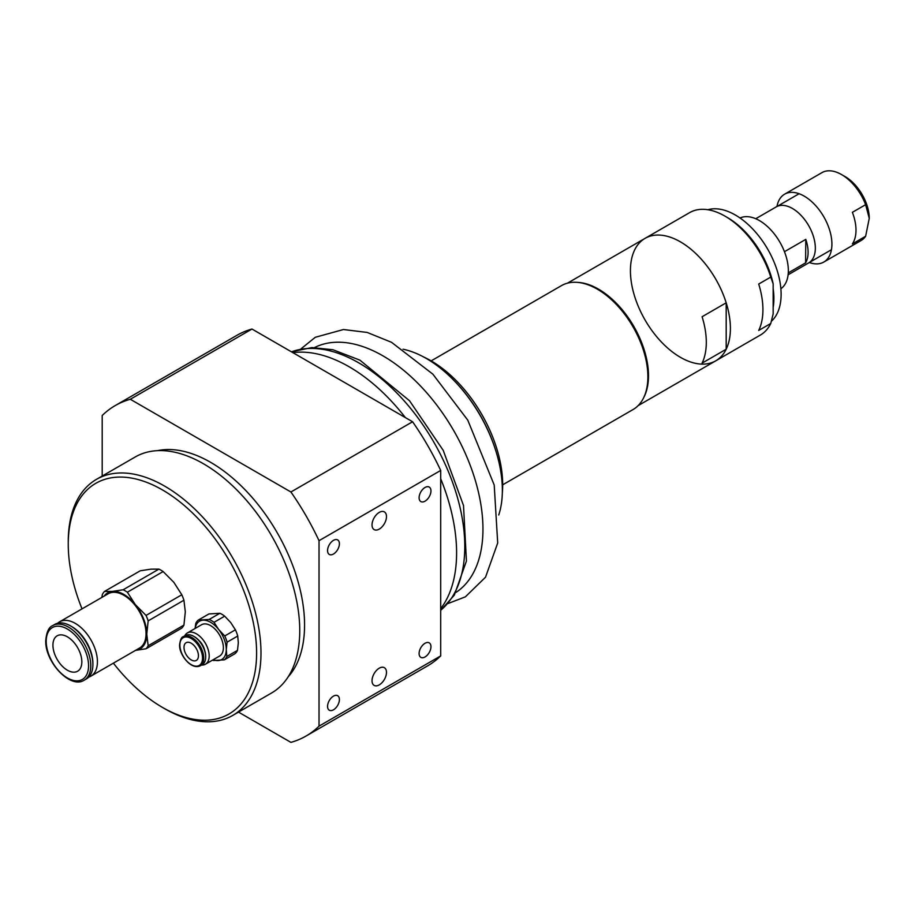 <?xml version="1.0" encoding="UTF-8"?>
<svg xmlns="http://www.w3.org/2000/svg" width="915" height="915" viewBox="0 0 915 915"><rect width="100%" height="100%" fill="white"/><g stroke="black" fill="none" stroke-linecap="round" stroke-linejoin="round"><path stroke-width="1.37" d="M502.335 492.899A101.302 58.491 -120 0 0 431.057 360.842A101.302 58.491 -120 0 0 423.965 357.147M502.69 484.813L633.066 409.543A71.553 41.312 -120 0 0 633.066 326.918A71.553 41.312 -120 0 0 561.513 285.606L431.137 360.887M372.028 680.714A10.225 5.902 -60 0 1 376.488 670.42A10.225 5.902 -60 0 1 384.369 667.687A10.225 5.902 -60 0 1 384.369 679.49A10.225 5.902 -60 0 1 374.144 685.392A10.225 5.902 -60 0 1 372.028 680.714M372.028 524.924A10.225 5.902 -60 0 1 376.488 514.63A10.225 5.902 -60 0 1 384.369 511.897A10.225 5.902 -60 0 1 384.369 523.7A10.225 5.902 -60 0 1 374.144 529.602A10.225 5.902 -60 0 1 372.028 524.924M327.559 550.601A8.372 4.838 -60 0 1 331.219 542.172A8.372 4.838 -60 0 1 337.669 539.919A8.372 4.838 -60 0 1 337.669 549.595A8.372 4.838 -60 0 1 329.297 554.433A8.372 4.838 -60 0 1 327.559 550.601M419.104 653.527A8.372 4.838 -60 0 1 422.764 645.098A8.372 4.838 -60 0 1 429.226 642.856A8.372 4.838 -60 0 1 429.226 652.532A8.372 4.838 -60 0 1 420.843 657.359A8.372 4.838 -60 0 1 419.104 653.527M327.559 706.38A8.372 4.838 -60 0 1 331.219 697.951A8.372 4.838 -60 0 1 337.669 695.709A8.372 4.838 -60 0 1 337.669 705.385A8.372 4.838 -60 0 1 329.297 710.223A8.372 4.838 -60 0 1 327.559 706.38M419.104 497.737A8.372 4.838 -60 0 1 422.764 489.308A8.372 4.838 -60 0 1 429.226 487.066A8.372 4.838 -60 0 1 429.226 496.742A8.372 4.838 -60 0 1 420.843 501.569A8.372 4.838 -60 0 1 419.104 497.737M82.03 608.864A133.178 76.894 60 0 1 68.248 544.276A133.178 76.894 60 0 1 162.424 489.902A133.178 76.894 60 0 1 256.6 653.013A133.178 76.894 60 0 1 162.424 707.387A133.178 76.894 60 0 1 113.38 663.158M162.424 707.387L164.62 708.656A136.289 78.69 -120 0 0 232.765 715.404A136.289 78.69 -120 0 0 232.765 558.036A136.289 78.69 -120 0 0 96.475 479.346A136.289 78.69 -120 0 0 68.248 541.737L68.248 544.276M232.765 715.404L271.526 693.021A136.289 78.69 -120 0 0 271.526 535.652A136.289 78.69 -120 0 0 135.237 456.974L96.475 479.346M251.98 329.034L412.585 421.758L290.913 491.996L130.307 399.272L251.98 329.034A190.8 110.155 -120 0 0 236.882 335.336L115.21 405.585A190.8 110.155 -120 0 0 102.194 415.501L102.194 476.052M440.698 470.447L440.698 655.906L319.026 726.144L319.026 540.685L440.698 470.447A190.8 110.155 -120 0 0 412.585 421.758M238.483 712.099L290.913 742.374A190.8 110.155 -120 0 0 306.01 736.06L427.682 665.823A190.8 110.155 -120 0 0 440.698 655.906M306.01 736.06A190.8 110.155 -120 0 0 319.026 726.144M319.026 540.685A190.8 110.155 -120 0 0 290.913 491.996M130.307 399.272A190.8 110.155 -120 0 0 115.21 405.585M288.156 676.86A132.881 76.723 -120 0 0 277.051 532.461A132.881 76.723 -120 0 0 157.563 450.649M81.835 661.865A20.439 11.804 60 0 1 77.603 671.221A20.439 11.804 60 0 1 57.165 659.418A20.439 11.804 60 0 1 57.165 635.811A20.439 11.804 60 0 1 72.914 641.289A20.439 11.804 60 0 1 81.835 661.865M84.26 680.165L86.365 678.953A31.522 18.197 -120 0 0 92.895 664.519L92.895 663.238A29.943 17.282 -120 0 0 71.725 626.569L70.604 625.929A31.522 18.197 -120 0 0 54.843 624.362L52.738 625.574C48.85 627.038 46.516 632.071 45.75 640.649C44.881 661.98 70.444 689.407 84.26 680.165A31.522 18.197 -120 0 0 84.26 643.771A31.522 18.197 -120 0 0 52.738 625.574M92.895 664.519A31.522 18.197 -120 0 0 70.604 625.929M59.589 621.823L108.21 593.755A31.35 18.094 60 0 1 132.366 602.15A31.35 18.094 60 0 1 146.045 633.695A31.35 18.094 60 0 1 139.549 648.049L90.928 676.116A31.35 18.094 -120 0 0 97.425 661.762A31.35 18.094 -120 0 0 83.745 630.218A31.35 18.094 -120 0 0 59.589 621.823A31.35 18.094 -120 0 0 57.679 623.229M88.755 677.066A31.35 18.094 -120 0 0 90.928 676.116M104.173 596.077A32.368 18.689 60 0 1 112.431 591.399A32.368 18.689 60 0 1 135.328 604.621A32.368 18.689 60 0 1 146.766 634.118L148.161 620.873A35.777 20.656 -120 0 0 146.045 615.418L135.328 604.621L127.379 592.211A35.777 20.656 -120 0 0 123.159 589.763L112.431 591.399L104.493 591.433L140.258 570.788L150.986 569.153L158.924 569.119A35.777 20.656 60 0 1 163.144 571.555L173.873 582.363L181.811 594.773A35.777 20.656 60 0 1 183.926 600.217L185.31 611.861L183.926 625.105A35.777 20.656 60 0 1 181.811 628.102L146.045 648.758A35.777 20.656 -120 0 0 148.161 645.75L146.766 634.118A32.368 18.689 60 0 1 135.512 650.371M135.328 650.393L146.045 648.758M104.493 591.433A35.777 20.656 -120 0 0 102.377 594.441L101.862 597.415M181.811 594.773L146.045 615.418M148.161 620.873L183.926 600.217M127.379 592.211L163.144 571.555M158.924 569.119L123.159 589.763M183.926 625.105L148.161 645.75M198.441 655.895A10.225 5.902 60 0 1 196.325 660.424A10.225 5.902 60 0 1 186.111 654.522A10.225 5.902 60 0 1 186.111 642.719A10.225 5.902 60 0 1 194.049 645.521A10.225 5.902 60 0 1 198.441 655.895M195.169 628.433A22.143 12.787 60 0 1 203.027 620.176A22.143 12.787 60 0 1 218.685 629.543L214.019 622.314A23.847 13.771 -120 0 0 209.203 619.432L198.246 620.107L208.906 613.954L219.863 613.279A23.847 13.771 60 0 1 224.678 616.161L230.74 622.589L235.407 629.817A23.847 13.771 60 0 1 237.74 636.028L238.312 642.788L237.5 650.348A23.847 13.771 60 0 1 235.018 653.687L224.369 659.829A23.847 13.771 -120 0 0 226.851 656.501L226.268 649.742A22.143 12.787 60 0 1 218.193 660.573A22.143 12.787 60 0 1 213.229 659.715M198.246 620.107A23.847 13.771 -120 0 0 195.764 623.435L195.078 628.491M212.543 660.104A23.847 13.771 -120 0 0 213.412 660.504L224.369 659.829M226.268 649.742L227.08 642.181A23.847 13.771 -120 0 0 224.747 635.971L218.685 629.543A22.143 12.787 60 0 1 226.268 649.742M237.5 650.348L226.851 656.501M227.08 642.181L237.74 636.028M235.407 629.817L224.747 635.971M214.019 622.314L224.678 616.161M219.863 613.279L209.203 619.432M187.381 632.928L201.586 624.728A18.06 10.431 60 0 1 215.608 629.68A18.06 10.431 60 0 1 223.374 648.014A18.06 10.431 60 0 1 219.646 656.009L205.44 664.21A18.06 10.431 -120 0 0 205.44 643.359A18.06 10.431 -120 0 0 187.381 632.928A18.06 10.431 -120 0 0 184.75 635.833M198.955 640.466A12.261 7.08 60 0 1 204.697 650.416M205.669 656.638A16.024 9.253 -120 0 0 205.681 656.307A16.024 9.253 -120 0 0 194.346 636.68A16.024 9.253 -120 0 0 194.06 636.508M200.248 665.834L202.181 664.713A16.87 9.733 -120 0 0 205.681 656.993A16.87 9.733 -120 0 0 193.751 636.337A16.87 9.733 -120 0 0 185.322 635.502L183.377 636.623C181.639 636.909 180.392 639.516 179.637 644.435C178.551 653.619 190.675 670.329 200.248 665.834A16.87 9.733 -120 0 0 200.248 646.356A16.87 9.733 -120 0 0 183.377 636.623M201.62 665.045A18.06 10.431 -120 0 0 205.44 664.21M497.039 454.892A105.625 60.985 -120 0 0 454.229 380.731M498.744 514.985A107.661 62.163 -120 0 0 480.066 415.25A107.661 62.163 -120 0 0 403.035 349.21M405.391 417.606A151.959 87.737 -120 0 0 293.658 352.561A4.769 2.756 60 0 1 292.274 352.298M440.698 608.658A151.959 87.737 -120 0 0 440.698 478.751M702.091 363.129A70.695 40.82 -120 0 0 702.091 316.727L726.19 302.808L726.19 349.221L702.091 363.129M577.205 282.358A70.695 40.82 60 0 1 598.501 289.151A70.695 40.82 60 0 1 643.725 397.59M726.19 302.808A70.695 40.82 -120 0 0 645.064 238.358A70.695 40.82 -120 0 0 630.424 270.726A70.695 40.82 -120 0 0 661.282 341.878A70.695 40.82 -120 0 0 715.759 360.819A70.695 40.82 -120 0 0 726.19 349.221M788.112 274.786L808.62 262.937A32.368 18.689 -120 0 0 815.334 248.365A32.368 18.689 -120 0 0 815.334 248.125L815.334 248.091A32.334 18.666 -120 0 0 815.334 248.091A32.334 18.666 -120 0 0 792.47 208.494A32.334 18.666 -120 0 0 792.459 208.483A32.368 18.689 -120 0 0 776.263 206.87L755.744 218.719M815.334 248.125A32.368 18.689 -120 0 0 792.447 208.483L792.447 208.483M784.464 251.694L805.783 239.375A32.368 18.689 60 0 1 805.6 262.868L788.284 272.864M805.783 239.375L805.6 262.868M770.762 323.487L758.707 330.441A70.695 40.82 -120 0 0 758.707 284.039L770.762 277.085L773.164 283.89L773.164 313.891L770.762 323.487A70.695 40.82 60 0 1 760.331 335.084L715.759 360.819A70.695 40.82 -120 0 0 715.759 279.178A70.695 40.82 -120 0 0 645.064 238.358L567.449 283.17M645.064 238.358L689.636 212.623A70.695 40.82 60 0 1 724.989 216.134A70.695 40.82 60 0 1 770.762 277.085M773.164 283.89A67.287 38.853 -120 0 0 727.391 217.518L724.989 216.134M780.872 288.74A40.889 23.607 -120 0 0 779.877 242.166A40.889 23.607 -120 0 0 740.041 218.01M771.379 321.268A64.736 37.378 -120 0 0 768.04 249.761A64.736 37.378 -120 0 0 707.867 209.729M773.164 307.417A64.736 37.378 -120 0 0 773.164 288.705M852.38 243.916A39.185 22.623 -120 0 0 852.38 212.314L865.636 204.674L869.25 218.376L865.636 236.264L852.38 243.916M865.636 236.264A39.185 22.623 60 0 1 861.129 240.496L823.797 262.056A39.185 22.623 60 0 1 809.306 262.514M776.972 206.504A39.185 22.623 60 0 1 784.613 194.186L821.956 172.626A39.185 22.623 60 0 1 841.548 174.571L841.548 174.571A39.185 22.623 60 0 1 865.636 204.674M784.613 194.186A39.185 22.623 60 0 1 804.205 196.13A39.185 22.623 60 0 1 829.802 230.649A39.185 22.623 60 0 1 823.797 262.056M869.25 218.376A34.072 19.672 -120 0 0 845.163 176.652L841.548 174.571M46.208 641.289A29.943 17.282 -120 0 0 77.969 680.794A29.943 17.282 -120 0 0 77.969 638.453A29.943 17.282 -120 0 0 46.208 641.289M179.889 644.789A16.024 9.253 -120 0 0 196.702 666.177A16.024 9.253 -120 0 0 197.057 643.737A16.024 9.253 -120 0 0 179.889 644.789M455.967 592.428A141.47 81.675 -120 0 0 481.713 546.541A141.47 81.675 -120 0 0 429.844 396.424A141.47 81.675 -120 0 0 314.577 347.54M440.698 610.271A149.911 86.559 -120 0 0 463.47 564.967A149.911 86.559 -120 0 0 411.498 409.52A149.911 86.559 -120 0 0 291.496 351.84M194.346 636.68L193.751 636.337M205.681 656.307L205.681 656.993M300.898 348.935L315.298 337.28L343.457 329.526L367.144 332.431L391.506 342.29L432.875 374.178L467.771 420.134L494.203 484.996L497.703 543.007L485.522 577.193L465.369 596.843L447.915 603.568M291.405 351.795L311.912 347.586L332.946 349.736L359.915 360.155L409.531 400.747L443.226 450.374L463.505 505.503L466.433 561.055L454.309 595.162L440.698 610.374M715.759 360.819L638.144 405.62M809.352 262.479L831.438 249.726M777.018 206.481L799.104 193.728"/></g></svg>
